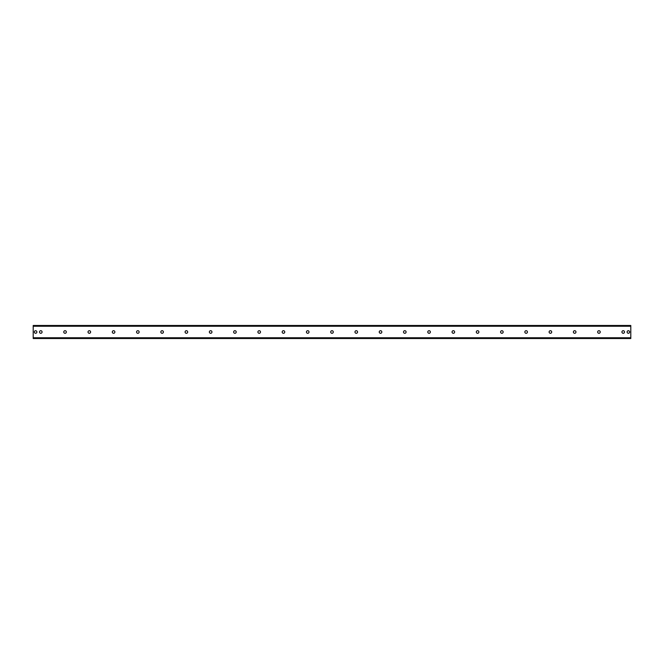 <?xml version="1.0" encoding="UTF-8"?>
<svg xmlns="http://www.w3.org/2000/svg" width="664" height="664" viewBox="0 0 664 664"><rect width="100%" height="100%" fill="white"/><g stroke="black" fill="none" stroke-linecap="round" stroke-linejoin="round"><path stroke-width="1" d="M624.509 332A1.286 1.286 0 0 1 622.575 333.12A1.286 1.286 0 0 1 622.575 330.879A1.286 1.286 0 0 1 624.509 332M600.239 332A1.286 1.286 0 0 1 598.305 333.12A1.286 1.286 0 0 1 598.305 330.879A1.286 1.286 0 0 1 600.239 332M575.97 332A1.286 1.286 0 0 1 574.036 333.12A1.286 1.286 0 0 1 574.036 330.879A1.286 1.286 0 0 1 575.97 332M551.701 332A1.286 1.286 0 0 1 549.767 333.12A1.286 1.286 0 0 1 549.767 330.879A1.286 1.286 0 0 1 551.701 332M527.432 332A1.286 1.286 0 0 1 525.498 333.12A1.286 1.286 0 0 1 525.498 330.879A1.286 1.286 0 0 1 527.432 332M503.163 332A1.286 1.286 0 0 1 501.229 333.12A1.286 1.286 0 0 1 501.229 330.879A1.286 1.286 0 0 1 503.163 332M478.893 332A1.286 1.286 0 0 1 476.959 333.12A1.286 1.286 0 0 1 476.959 330.879A1.286 1.286 0 0 1 478.893 332M454.632 332A1.286 1.286 0 0 1 452.699 333.12A1.286 1.286 0 0 1 452.699 330.879A1.286 1.286 0 0 1 454.632 332M430.363 332A1.286 1.286 0 0 1 428.429 333.12A1.286 1.286 0 0 1 428.429 330.879A1.286 1.286 0 0 1 430.363 332M406.094 332A1.286 1.286 0 0 1 404.16 333.12A1.286 1.286 0 0 1 404.16 330.879A1.286 1.286 0 0 1 406.094 332M381.825 332A1.286 1.286 0 0 1 379.891 333.12A1.286 1.286 0 0 1 379.891 330.879A1.286 1.286 0 0 1 381.825 332M357.556 332A1.286 1.286 0 0 1 355.622 333.12A1.286 1.286 0 0 1 355.622 330.879A1.286 1.286 0 0 1 357.556 332M333.286 332A1.286 1.286 0 0 1 331.353 333.12A1.286 1.286 0 0 1 331.353 330.879A1.286 1.286 0 0 1 333.286 332M309.017 332A1.286 1.286 0 0 1 307.083 333.12A1.286 1.286 0 0 1 307.083 330.879A1.286 1.286 0 0 1 309.017 332M284.756 332A1.286 1.286 0 0 1 282.822 333.12A1.286 1.286 0 0 1 282.822 330.879A1.286 1.286 0 0 1 284.756 332M260.487 332A1.286 1.286 0 0 1 258.553 333.12A1.286 1.286 0 0 1 258.553 330.879A1.286 1.286 0 0 1 260.487 332M236.218 332A1.286 1.286 0 0 1 234.284 333.12A1.286 1.286 0 0 1 234.284 330.879A1.286 1.286 0 0 1 236.218 332M211.949 332A1.286 1.286 0 0 1 210.015 333.12A1.286 1.286 0 0 1 210.015 330.879A1.286 1.286 0 0 1 211.949 332M187.68 332A1.286 1.286 0 0 1 185.746 333.12A1.286 1.286 0 0 1 185.746 330.879A1.286 1.286 0 0 1 187.68 332M163.41 332A1.286 1.286 0 0 1 161.477 333.12A1.286 1.286 0 0 1 161.477 330.879A1.286 1.286 0 0 1 163.41 332M139.141 332A1.286 1.286 0 0 1 137.207 333.12A1.286 1.286 0 0 1 137.207 330.879A1.286 1.286 0 0 1 139.141 332M114.88 332A1.286 1.286 0 0 1 112.946 333.12A1.286 1.286 0 0 1 112.946 330.879A1.286 1.286 0 0 1 114.88 332M90.611 332A1.286 1.286 0 0 1 88.677 333.12A1.286 1.286 0 0 1 88.677 330.879A1.286 1.286 0 0 1 90.611 332M66.342 332A1.286 1.286 0 0 1 64.408 333.12A1.286 1.286 0 0 1 64.408 330.879A1.286 1.286 0 0 1 66.342 332M42.073 332A1.286 1.286 0 0 1 40.139 333.12A1.286 1.286 0 0 1 40.139 330.879A1.286 1.286 0 0 1 42.073 332M629.646 332A1.27 1.27 0 0 1 627.737 333.104A1.27 1.27 0 0 1 627.737 330.896A1.27 1.27 0 0 1 629.646 332M36.894 332A1.27 1.27 0 0 1 34.993 333.104A1.27 1.27 0 0 1 34.993 330.896A1.27 1.27 0 0 1 36.894 332M630.8 326.24L630.8 325.476L33.2 325.476L33.2 326.24L630.8 326.24L630.8 338.524L33.2 338.524L33.2 326.24M33.2 337.76L630.8 337.76"/></g></svg>
